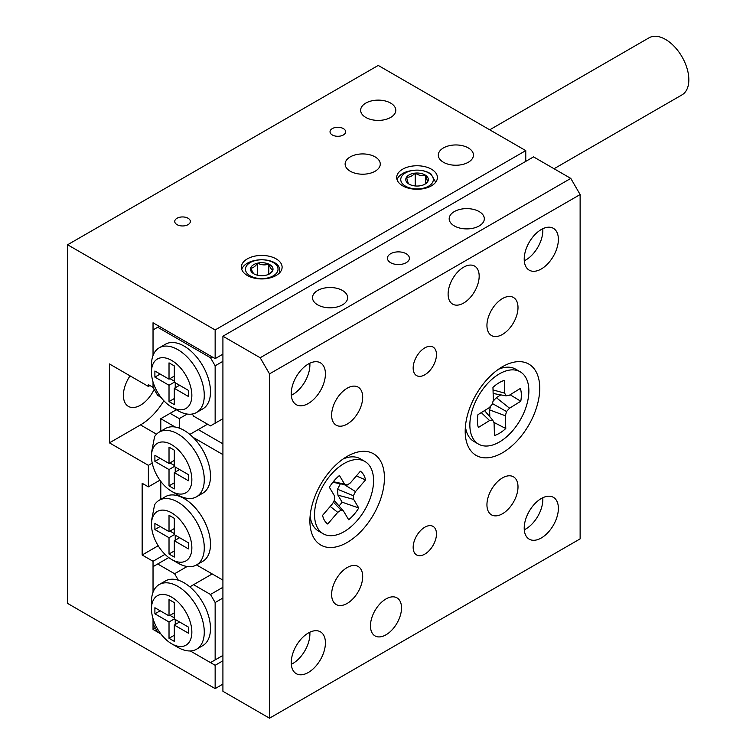 <?xml version="1.0" encoding="UTF-8"?>
<svg xmlns="http://www.w3.org/2000/svg" width="756" height="756" viewBox="0 0 756 756"><rect width="100%" height="100%" fill="white"/><g stroke="black" fill="none" stroke-linecap="round" stroke-linejoin="round"><path stroke-width="1.13" d="M468.304 147.921A17.568 10.14 0 0 0 449.149 145.728A17.568 10.14 0 0 0 438.31 155.103A17.568 10.14 0 0 0 443.451 162.275A17.568 10.14 0 0 0 462.596 164.468A17.568 10.14 0 0 0 473.445 155.103A17.568 10.14 0 0 0 468.304 147.921M390.644 103.09A17.568 10.14 0 0 0 371.498 100.898A17.568 10.14 0 0 0 360.65 110.263A17.568 10.14 0 0 0 365.8 117.435A17.568 10.14 0 0 0 384.946 119.637A17.568 10.14 0 0 0 395.794 110.263A17.568 10.14 0 0 0 390.644 103.09M375.118 156.889A17.568 10.14 0 0 0 355.972 154.696A17.568 10.14 0 0 0 345.123 164.061A17.568 10.14 0 0 0 350.264 171.234A17.568 10.14 0 0 0 369.419 173.436A17.568 10.14 0 0 0 380.268 164.061A17.568 10.14 0 0 0 375.118 156.889M130.051 375.864A24.164 13.948 120 0 0 128.397 406.388A24.164 13.948 120 0 0 140.484 405.197A24.164 13.948 120 0 0 154.186 389.331M188.064 218.257A7.806 4.508 0 0 0 179.55 217.284A7.806 4.508 0 0 0 174.731 221.451A7.806 4.508 0 0 0 177.017 224.636A7.806 4.508 0 0 0 185.532 225.619A7.806 4.508 0 0 0 190.351 221.451A7.806 4.508 0 0 0 188.064 218.257M343.366 128.596A7.806 4.508 0 0 0 334.851 127.622A7.806 4.508 0 0 0 330.032 131.79A7.806 4.508 0 0 0 332.319 134.974A7.806 4.508 0 0 0 340.833 135.948A7.806 4.508 0 0 0 345.653 131.79A7.806 4.508 0 0 0 343.366 128.596M276.138 258.864A20.365 11.756 0 0 0 253.95 256.322A20.365 11.756 0 0 0 241.381 267.18A20.365 11.756 0 0 0 247.344 275.496A20.365 11.756 0 0 0 269.533 278.038A20.365 11.756 0 0 0 282.111 267.18A20.365 11.756 0 0 0 276.138 258.864M431.449 169.202A20.365 11.756 0 0 0 409.261 166.651A20.365 11.756 0 0 0 396.692 177.518A20.365 11.756 0 0 0 402.655 185.825A20.365 11.756 0 0 0 424.844 188.376A20.365 11.756 0 0 0 437.412 177.518A20.365 11.756 0 0 0 431.449 169.202M222.916 354.158L215.148 358.637L215.148 329.947L67.615 244.764L67.615 603.43L215.148 688.612L215.148 665.299L190.304 650.954L210.489 662.606L222.916 655.433M159.242 326.356L153.033 329.947L153.033 355.509L153.033 322.774L215.148 358.637M160.905 397.259L157.692 395.397L153.033 387.337L153.033 381.95L153.033 387.337L148.374 384.643L148.374 386.439L149.924 385.541M148.374 386.439L109.422 363.948L109.422 442.855L148.374 465.346L152.23 463.116M148.374 465.346L148.374 486.864L159.913 480.202M148.374 486.864L142.156 483.273L142.156 555.008L153.033 561.283L153.033 592.231L153.033 566.669L168.768 557.578M215.148 329.947L525.76 150.614L378.227 65.432L67.615 244.764M165.025 554.356L153.033 561.283M153.033 629.427L160.905 633.982L157.692 632.12L153.033 624.05L153.033 618.673L153.033 629.427L155.358 628.085M222.916 684.123L215.148 688.612M525.76 150.614L525.76 161.378M222.916 660.81L215.148 665.299M158.193 545.756L142.156 555.008M109.422 442.855L140.484 424.919A48.318 27.896 120 0 0 163.863 400.737M489.718 129.805L649.064 37.8A32.943 19.023 60 0 1 665.535 39.435A32.943 19.023 60 0 1 687.062 68.465A32.943 19.023 60 0 1 682.016 94.859L554.053 168.739M406.18 253.732A10.981 6.341 -0 0 0 394.207 252.353A10.981 6.341 -0 0 0 387.431 258.212A10.981 6.341 -0 0 0 390.644 262.701A10.981 6.341 -0 0 0 402.617 264.071A10.981 6.341 -0 0 0 409.393 258.212A10.981 6.341 -0 0 0 406.18 253.732M342.506 290.493A17.568 10.14 -0 0 0 323.351 288.291A17.568 10.14 -0 0 0 312.511 297.666A17.568 10.14 -0 0 0 317.652 304.838A17.568 10.14 -0 0 0 336.807 307.04A17.568 10.14 -0 0 0 347.647 297.666A17.568 10.14 -0 0 0 342.506 290.493M479.172 211.585A17.568 10.14 -0 0 0 460.026 209.384A17.568 10.14 -0 0 0 449.177 218.758A17.568 10.14 -0 0 0 454.328 225.931A17.568 10.14 -0 0 0 473.473 228.132A17.568 10.14 -0 0 0 484.322 218.758A17.568 10.14 -0 0 0 479.172 211.585M479.172 276.148A21.962 12.682 120 0 0 474.626 266.093A21.962 12.682 120 0 0 457.701 271.98A21.962 12.682 120 0 0 448.11 294.084A21.962 12.682 120 0 0 452.664 304.139A21.962 12.682 120 0 0 469.589 298.251A21.962 12.682 120 0 0 479.172 276.148M401.521 607.909A21.962 12.682 120 0 0 396.966 597.854A21.962 12.682 120 0 0 380.041 603.742A21.962 12.682 120 0 0 370.459 625.845A21.962 12.682 120 0 0 375.004 635.9A21.962 12.682 120 0 0 391.929 630.013A21.962 12.682 120 0 0 401.521 607.909M436.467 533.934A16.471 9.507 120 0 0 433.056 526.393A16.471 9.507 120 0 0 420.355 530.807A16.471 9.507 120 0 0 413.163 547.391A16.471 9.507 120 0 0 416.575 554.932A16.471 9.507 120 0 0 429.276 550.519A16.471 9.507 120 0 0 436.467 533.934M436.467 354.602A16.471 9.507 120 0 0 433.056 347.061A16.471 9.507 120 0 0 420.355 351.474A16.471 9.507 120 0 0 413.163 368.059A16.471 9.507 120 0 0 416.575 375.6A16.471 9.507 120 0 0 429.276 371.177A16.471 9.507 120 0 0 436.467 354.602M518.002 486.864A21.962 12.682 120 0 0 513.447 476.809A21.962 12.682 120 0 0 496.522 482.697A21.962 12.682 120 0 0 486.94 504.8A21.962 12.682 120 0 0 491.485 514.855A21.962 12.682 120 0 0 508.41 508.968A21.962 12.682 120 0 0 518.002 486.864M518.002 307.531A21.962 12.682 120 0 0 513.447 297.477A21.962 12.682 120 0 0 496.522 303.364A21.962 12.682 120 0 0 486.94 325.467A21.962 12.682 120 0 0 491.485 335.522A21.962 12.682 120 0 0 508.41 329.635A21.962 12.682 120 0 0 518.002 307.531M362.691 576.526A21.962 12.682 120 0 0 358.146 566.471A21.962 12.682 120 0 0 341.221 572.358A21.962 12.682 120 0 0 331.629 594.462A21.962 12.682 120 0 0 336.184 604.517A21.962 12.682 120 0 0 353.109 598.629A21.962 12.682 120 0 0 362.691 576.526M362.691 397.193A21.962 12.682 120 0 0 358.146 387.138A21.962 12.682 120 0 0 341.221 393.025A21.962 12.682 120 0 0 331.629 415.129A21.962 12.682 120 0 0 336.184 425.184A21.962 12.682 120 0 0 353.109 419.296A21.962 12.682 120 0 0 362.691 397.193M309.828 363.23A24.164 13.948 -60 0 1 309.894 364.912A24.164 13.948 -60 0 1 291.315 395.293M291.249 393.611A24.164 13.948 -60 0 1 301.795 369.297A24.164 13.948 -60 0 1 320.412 362.823A24.164 13.948 -60 0 1 325.42 373.88A24.164 13.948 -60 0 1 314.874 398.195A24.164 13.948 -60 0 1 296.257 404.668A24.164 13.948 -60 0 1 291.249 393.611M542.78 497.732A24.164 13.948 -60 0 1 542.846 499.414A24.164 13.948 -60 0 1 524.277 529.786M524.21 528.113A24.164 13.948 -60 0 1 534.757 503.798A24.164 13.948 -60 0 1 553.373 497.325A24.164 13.948 -60 0 1 558.382 508.382A24.164 13.948 -60 0 1 547.835 532.697A24.164 13.948 -60 0 1 529.219 539.17A24.164 13.948 -60 0 1 524.21 528.113M542.78 228.737A24.164 13.948 -60 0 1 542.846 230.419A24.164 13.948 -60 0 1 524.277 260.792M524.21 259.11A24.164 13.948 -60 0 1 534.757 234.795A24.164 13.948 -60 0 1 553.373 228.321A24.164 13.948 -60 0 1 558.382 239.387A24.164 13.948 -60 0 1 547.835 263.702A24.164 13.948 -60 0 1 529.219 270.166A24.164 13.948 -60 0 1 524.21 259.11M309.828 632.233A24.164 13.948 -60 0 1 309.894 633.915A24.164 13.948 -60 0 1 291.315 664.288M291.249 662.606A24.164 13.948 -60 0 1 301.795 638.291A24.164 13.948 -60 0 1 320.412 631.818A24.164 13.948 -60 0 1 325.42 642.883A24.164 13.948 -60 0 1 314.874 667.198A24.164 13.948 -60 0 1 296.257 673.672A24.164 13.948 -60 0 1 291.249 662.606M539.746 388.234A52.712 30.438 120 0 0 502.466 366.707A52.712 30.438 120 0 0 465.195 431.27A52.712 30.438 120 0 0 502.466 452.787A52.712 30.438 120 0 0 539.746 388.234M384.435 477.896A52.712 30.438 120 0 0 347.165 456.378A52.712 30.438 120 0 0 309.894 520.931A52.712 30.438 120 0 0 347.165 542.458A52.712 30.438 120 0 0 384.435 477.896M222.916 336.222L222.916 691.296L269.514 718.2L580.126 538.867L580.126 194.547L269.514 373.88L260.187 357.739L222.916 336.222L533.528 156.889L570.799 178.407L580.126 194.547M269.514 718.2L269.514 373.88M260.187 357.739L570.799 178.407M498.355 369.344A41.731 24.098 -60 0 1 515.573 369.126L520.232 371.82A41.731 24.098 -60 0 1 528.85 389.718A41.731 24.098 -60 0 1 511.141 432.404A41.731 24.098 -60 0 1 478.501 444.093A41.731 24.098 -60 0 1 469.873 426.195A41.731 24.098 -60 0 1 487.582 383.509A41.731 24.098 -60 0 1 520.232 371.82M521.319 394.377A31.062 17.936 120 0 0 520.374 388.423L509.138 395.369L506.038 395.832L504.658 393.148L504.261 380.4A31.062 17.936 -60 0 0 492.95 387.403L493.347 400.141L492.194 404.384L489.189 407.711L477.953 414.666A31.062 17.936 -60 0 0 477.414 421.536A31.062 17.936 -60 0 0 478.35 427.49L489.586 420.544L492.685 420.081L494.065 422.765L494.462 435.513A31.062 17.936 120 0 0 505.773 428.51L505.377 415.772L506.529 411.529L509.535 408.202L520.771 401.247A31.062 17.936 120 0 0 521.319 394.377M478.501 444.093L473.842 441.409A41.731 24.098 -60 0 1 465.422 426.393M490.625 406.123L489.595 409.903L489.812 416.726M500.831 394.878L496.333 397.665L493.035 401.304M510.139 394.755L520.771 401.247M493.139 393.479L506.038 395.832M493.025 389.916L504.658 393.148M481.279 412.596L489.586 420.544M484.549 410.584L492.685 420.081M493.866 422.387L505.773 428.51M496.333 397.665L509.535 408.202M492.421 403.572L506.529 411.529M489.595 409.903L505.377 415.772M323.19 533.764A41.731 24.098 -60 0 1 330.627 475.033A41.731 24.098 -60 0 1 364.921 461.481A41.731 24.098 -60 0 1 357.484 520.213A41.731 24.098 -60 0 1 323.19 533.764L318.531 531.071A41.731 24.098 -60 0 1 313.126 525.609A41.731 24.098 -60 0 1 310.121 516.055M343.054 459.015A41.731 24.098 -60 0 1 360.262 458.788L364.921 461.481M334.058 480.807A31.062 17.936 120 0 0 329.361 487.261L334.473 495.86L334.738 499.518L332.593 503.666L322.585 515.356A31.062 17.936 -60 0 0 325.864 522.339A31.062 17.936 -60 0 0 327.735 524.021L337.743 512.332L341.041 510.12L343.564 511.141L348.677 519.75A31.062 17.936 -60 0 0 354.054 514.439A31.062 17.936 -60 0 0 358.75 507.985L353.638 499.376L353.373 495.719L355.518 491.58L365.535 479.89A31.062 17.936 120 0 0 360.376 471.224L350.368 482.914L347.07 485.125L344.556 484.095L339.435 475.496A31.062 17.936 120 0 0 334.058 480.807M339.009 505.953A26.356 15.215 -60 0 0 340.115 504.715A26.356 15.215 -60 0 0 342.118 502.182L358.75 507.985M334.237 500.5L343.564 511.141M333.377 502.145L341.041 510.12M330.211 506.454L337.743 512.332M324.683 520.752L327.735 524.021M342.118 502.182L337.951 495.161L337.516 489.245L340.323 483.84M332.857 482.271L347.07 485.125M337.951 495.161L353.638 499.376M337.516 489.245L353.373 495.719M344.282 484.596L355.518 491.58M356.331 475.959L365.535 479.89M333.301 481.714L344.556 484.095M177.877 410.64L171.669 407.059A28.548 16.481 -120 0 0 191.854 395.397A28.548 16.481 -120 0 0 171.669 360.432A28.548 16.481 -120 0 0 151.474 372.084A28.548 16.481 -120 0 0 171.669 407.059L177.877 410.65A37.337 21.555 60 0 1 177.877 410.64A37.337 21.555 60 0 0 196.551 412.493L202.759 408.911A37.337 21.555 60 0 0 208.486 378.992A37.337 21.555 60 0 0 184.095 346.087A37.337 21.555 60 0 0 165.422 344.235L159.214 347.826A37.337 21.555 60 0 1 177.877 349.669A37.337 21.555 60 0 1 202.268 382.574A37.337 21.555 60 0 1 196.551 412.493M169.023 385.267L154.895 377.112L154.895 371.016L169.023 379.172L169.023 362.852L174.305 365.904L174.305 382.224L188.442 390.38L188.442 396.475L174.305 388.319L174.305 404.64L169.023 401.587L169.023 385.267L174.305 382.224M222.916 361.33L215.148 365.81L215.148 423.199L210.489 425.893L193.574 416.121L192.355 414.014M157.692 327.253L210.489 357.739L212.049 356.841M215.148 423.199L222.916 418.711M215.148 365.81L210.489 357.739M151.474 372.084L151.474 364.912A37.337 21.555 60 0 1 159.214 347.826M160.177 374.059L154.895 377.112M174.305 376.119L169.023 379.172M179.588 385.267L174.305 388.319M174.305 398.544L169.023 401.587M175.241 387.781L175.241 382.763M174.305 381.147L169.958 378.633M177.877 647.363L171.669 643.781A28.548 16.481 -120 0 0 191.854 632.12A28.548 16.481 -120 0 0 171.669 597.155A28.548 16.481 -120 0 0 151.474 608.807A28.548 16.481 -120 0 0 171.669 643.781L177.877 647.363A37.337 21.555 60 0 0 196.551 649.215L202.759 645.624A37.337 21.555 -120 0 0 209.44 619.41A37.337 21.555 -120 0 0 189.841 586.854A37.337 21.555 -120 0 0 184.095 582.8A37.337 21.555 -120 0 0 178.35 580.221A37.337 21.555 -120 0 0 165.422 580.958L159.214 584.539A37.337 21.555 60 0 1 177.877 586.391A37.337 21.555 60 0 1 202.268 619.296A37.337 21.555 60 0 1 196.551 649.215M215.148 659.922L215.148 602.532L210.489 594.462L193.574 584.69L212.209 573.936M210.489 594.462L222.916 587.289M222.916 598.043L215.148 602.532M187.167 566.49L174.608 573.738L157.692 563.976M174.608 573.738L178.35 580.221M189.841 586.854L193.574 584.69M151.474 608.807L151.474 601.634A37.337 21.555 60 0 1 159.214 584.539M154.895 607.73L154.895 613.825L169.023 621.99L169.023 638.31L174.305 641.353L174.305 625.042L188.442 633.197L188.442 627.102L174.305 618.937L174.305 602.617L169.023 599.574L169.023 615.894L154.895 607.73M160.177 610.782L154.895 613.825M174.305 612.842L169.023 615.894M179.588 621.99L174.305 625.042M174.305 635.257L169.023 638.31M175.241 619.476L175.241 624.503M174.305 618.937L169.023 621.99M169.958 615.356L174.305 617.86M177.877 494.934L171.669 491.343A28.548 16.481 -120 0 0 191.854 479.691A28.548 16.481 -120 0 0 171.669 444.717A28.548 16.481 -120 0 0 151.474 456.378A28.548 16.481 -120 0 0 171.669 491.343L177.877 494.934A37.337 21.555 60 0 0 196.551 496.777L202.759 493.195A37.337 21.555 -120 0 0 193.016 437.318A37.337 21.555 -120 0 0 184.095 430.372A37.337 21.555 -120 0 0 175.165 427.017A37.337 21.555 -120 0 0 165.422 428.52L159.214 432.111A37.337 21.555 60 0 1 177.877 433.963A37.337 21.555 60 0 1 202.268 466.858A37.337 21.555 60 0 1 196.551 496.777M151.474 456.378L151.474 452.787L154.583 436.647A37.337 21.555 60 0 1 159.214 432.111M177.877 563.078L171.669 559.487A28.548 16.481 -120 0 0 191.854 547.835A28.548 16.481 -120 0 0 171.669 512.861A28.548 16.481 -120 0 0 151.474 524.522A28.548 16.481 -120 0 0 171.669 559.487L177.877 563.078A37.337 21.555 60 0 0 196.551 564.93L222.916 580.117L222.916 454.583L193.016 437.318M151.474 524.522L151.474 520.931L154.583 504.791A37.337 21.555 60 0 1 159.214 500.255A37.337 21.555 60 0 1 177.877 502.107A37.337 21.555 60 0 1 202.268 535.012A37.337 21.555 60 0 1 196.551 564.93L202.759 561.339A37.337 21.555 -120 0 0 208.486 531.421A37.337 21.555 -120 0 0 184.095 498.516A37.337 21.555 -120 0 0 165.422 496.673L159.214 500.255M160.792 481.402L160.792 499.338M175.165 427.017L160.792 418.711L160.792 431.194M222.916 443.819L198.233 429.569L207.55 424.192M198.233 429.569L189.841 434.416M176.328 409.752L170.109 413.334L179.266 418.616L187.167 414.061M179.266 428.104L179.266 418.616M160.792 418.711L170.109 413.334M174.305 472.604L188.442 480.759L188.442 474.664L174.305 466.509L174.305 450.189L169.023 447.136L169.023 463.456L154.895 455.301L154.895 461.396L169.023 469.552L169.023 485.872L174.305 488.924L174.305 472.604L179.588 469.552M174.305 534.653L174.305 518.332L169.023 515.29L169.023 531.6L154.895 523.445L154.895 529.54L169.023 537.705L169.023 554.025L174.305 557.068L174.305 540.748L188.442 548.913L188.442 542.817L174.305 534.653L169.023 537.705M174.305 482.829L169.023 485.872M175.241 467.047L175.241 472.065M174.305 466.509L169.023 469.552M169.958 462.918L174.305 465.431M160.177 458.344L154.895 461.396M174.305 460.413L169.023 463.456M179.588 537.705L174.305 540.748M174.305 550.973L169.023 554.025M175.241 535.191L175.241 540.209M169.958 531.071L174.305 533.575M160.177 526.497L154.895 529.54M174.305 528.557L169.023 531.6M424.192 184.568A11.274 6.511 0 0 0 425.023 184.133A11.274 6.511 0 0 0 427.594 181.827A11.274 6.511 0 0 0 425.77 175.411A11.274 6.511 0 0 0 415.224 173.105A11.274 6.511 0 0 0 406.501 177.235A11.274 6.511 0 0 0 408.325 183.651A11.274 6.511 0 0 0 409.081 184.133A11.274 6.511 0 0 0 418.871 185.957A11.274 6.511 0 0 0 424.192 184.568M424.485 184.426L427.594 181.827L425.77 175.411C422.283 176.252 418.767 175.486 415.224 173.105C412.322 176.082 409.412 177.462 406.501 177.235L408.325 183.651M404.451 185.494A16.292 9.403 0 0 0 427.367 186.808A16.292 9.403 0 0 0 429.654 173.578A16.292 9.403 0 0 0 406.728 172.255A16.292 9.403 0 0 0 404.451 185.494M435.692 182.243L430.939 173.918C424.267 169.788 416.254 169.042 406.889 171.669A20.365 11.756 0 0 0 397.042 179.692M425.77 183.481L425.77 175.411M415.224 185.957L415.224 173.105M260.045 275.628A11.274 6.511 0 0 0 265.847 275.26A11.274 6.511 0 0 0 269.712 273.795A11.274 6.511 0 0 0 272.888 270.175A11.274 6.511 0 0 0 268.786 264.118A11.274 6.511 0 0 0 257.645 263.135A11.274 6.511 0 0 0 250.605 268.219A11.274 6.511 0 0 0 253.77 273.795A11.274 6.511 0 0 0 254.696 274.277A11.274 6.511 0 0 0 260.045 275.628M245.643 267.785A16.292 9.403 0 0 0 259.289 278.491A16.292 9.403 0 0 0 277.849 270.61A16.292 9.403 0 0 0 264.203 259.903A16.292 9.403 0 0 0 245.643 267.785M279.493 271.706C280.419 266.103 276.601 262.313 268.049 260.347A20.365 11.756 0 0 0 241.731 269.353M269.145 274.107L272.888 270.175C271.527 269.779 270.166 267.756 268.786 264.118C265.072 265.394 261.359 265.063 257.645 263.135C255.311 266.424 252.967 268.115 250.605 268.219L253.506 273.511M268.786 274.277L268.786 264.118M257.645 275.26L257.645 263.135M140.484 424.919L156.53 434.19"/></g></svg>
